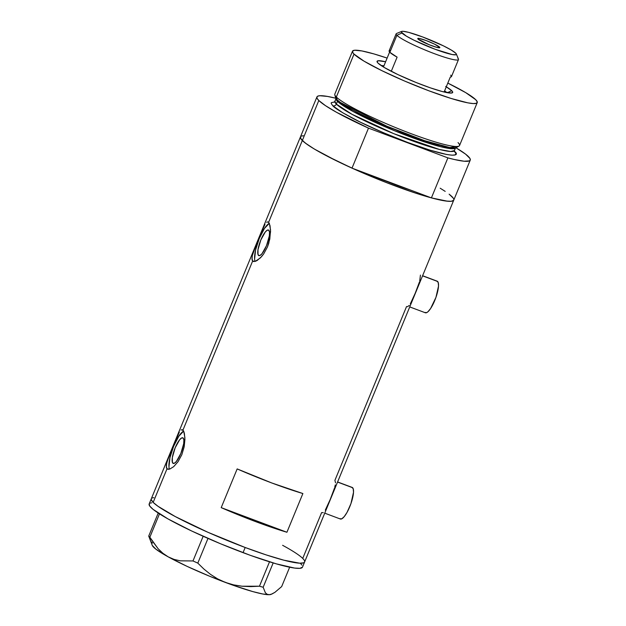 <?xml version="1.0" encoding="UTF-8"?>
<svg xmlns="http://www.w3.org/2000/svg" width="626" height="626" viewBox="0 0 626 626"><rect width="100%" height="100%" fill="white"/><g stroke="black" fill="none" stroke-linecap="round" stroke-linejoin="round"><path stroke-width="0.94" d="M324.738 513.156L340.348 519.009A16.863 4.538 -69.5 0 0 350.145 505.753A16.863 4.538 -69.5 0 0 352.649 487.724L337.547 482.067L352.649 487.724A16.863 4.538 -69.5 0 0 352.18 487.419L337.594 481.957M409.74 306.92L425.351 312.773A16.863 4.538 -69.5 0 0 435.148 299.518A16.863 4.538 -69.5 0 0 437.652 281.489L422.55 275.839L437.652 281.489A16.863 4.538 -69.5 0 0 437.183 281.184L422.597 275.722M335.559 482.865L334.918 480.338L406.571 306.49M334.707 487.302L335.301 484.884M325.301 510.12L330.223 499.446L334.401 488.327M321.615 512.6L323.282 512.663M419.71 281.066L420.437 275.096M410.312 303.884L415.226 293.218L419.404 282.091M407.401 306.74L409.255 305.457M258.475 255.392L259.305 255.698L258.022 254.594L257.982 249.719L260.815 240.016L265.307 231.956L267.349 230.149L268.828 230.274A13.67 3.678 110.5 0 1 266.801 244.891A13.67 3.678 110.5 0 1 258.859 255.635A13.67 3.678 110.5 0 1 258.475 255.392A13.67 3.678 110.5 0 1 260.502 240.775A13.67 3.678 110.5 0 1 268.452 230.024A13.67 3.678 110.5 0 1 268.828 230.274L269.524 232.309L269.321 235.947L266.496 245.65L262.004 253.702L259.962 255.51L258.475 255.392M172.839 463.17L173.66 463.483L172.385 462.379L172.346 457.504L175.17 447.793L179.662 439.742L181.704 437.934L183.191 438.059A13.67 3.678 110.5 0 1 181.164 452.676A13.67 3.678 110.5 0 1 173.214 463.42A13.67 3.678 110.5 0 1 172.839 463.17A13.67 3.678 110.5 0 1 174.865 448.552A13.67 3.678 110.5 0 1 182.808 437.809A13.67 3.678 110.5 0 1 183.191 438.059L183.88 440.094L183.684 443.732L180.851 453.435L176.36 461.487L174.318 463.295L172.839 463.17M267.67 221.894L268.593 222.332L302.319 140.514L268.593 222.332L267.67 221.894L266.653 222.285L267.67 221.894L268.593 222.332L269.391 223.599L270.542 229.875L269.806 239.069L267.451 246.965L263.687 253.921L260.393 257.881L255.275 261.371L252.63 261.05L182.948 430.117L182.033 429.679L181.016 430.062L182.033 429.679L182.948 430.117L183.747 431.377L184.897 437.652L184.169 446.854L181.806 454.75L178.042 461.706L173.637 466.699L169.638 469.156L166.993 468.835L168.402 469.359L166.993 468.835L166.383 467.638L166.657 463.428L168.582 457.262L179.333 432.128M182.033 429.679L183.747 431.377L184.38 433.411L184.928 439.327L184.169 446.854L181.806 454.75L178.042 461.706L173.637 466.699L169.638 469.156L166.993 468.835L153.159 502.388L166.993 468.835L166.273 465.822L167.001 462.043M268.593 222.332L270.017 225.626L270.573 231.542L268.828 243.068L267.451 246.965L263.687 253.921L261.504 256.699L257.169 260.479L255.275 261.371L252.63 261.05L254.046 261.582L252.63 261.05L252.02 259.86L252.294 255.643L257.114 242.105L264.978 224.343M449.836 194.733L451.886 196.541A82.914 9.593 -157.6 0 1 453.764 200.124A82.914 9.593 -157.6 0 1 383.957 181.634A82.914 9.593 -157.6 0 1 302.319 140.514A82.914 9.593 22.4 0 0 352.008 168.144L368.495 128.134L447.895 157.877L454.304 159.489L464.116 161.218L469.445 160.874L470.314 159.92L469.954 158.464L465.611 154.153L455.885 147.736A82.914 9.593 -157.6 0 1 470.251 160.115A82.914 9.593 -157.6 0 1 447.895 157.877L431.408 197.886L409.811 189.795A73.078 8.459 -157.6 0 1 373.605 176.227L431.408 197.886L447.621 201.228L450.877 201.314L452.958 200.876L453.819 199.929M182.948 430.117L252.63 261.05L251.918 258.037M453.67 200.297L451.182 201.29L445.845 201.024L432.981 198.301L415.304 193.019L386.923 182.792L357.047 170.397L336.405 160.804L314.604 149.184L307.116 144.387L302.319 140.514A82.914 9.593 -157.6 0 1 300.441 136.93L149.16 503.969A82.914 9.593 22.4 0 0 243.052 552.656L245.181 547.5L266.152 554.894L283.828 560.184L299.705 563.197L303.633 562.829L304.518 562.171L304.659 561.217L304.518 562.171L303.633 562.829L299.705 563.197L283.828 560.184L266.152 554.894L245.181 547.5A82.914 9.593 -157.6 0 1 151.289 498.805A82.914 9.593 22.4 0 0 153.159 502.388A82.914 9.593 22.4 0 0 234.797 543.509A82.914 9.593 22.4 0 0 304.604 561.999A82.914 9.593 -157.6 0 1 245.181 547.5L207.895 532.272L175.343 516.606L157.963 506.262L153.159 502.388L151.234 499.595L151.375 498.632L151.234 499.595L153.159 502.388L157.963 506.262L175.343 516.606L207.895 532.272L245.181 547.5L243.052 552.656A82.914 9.593 22.4 0 0 302.475 567.164L470.251 160.115M321.568 512.717L302.734 558.415L304.064 559.957L302.734 558.415M168.097 469.343L166.993 468.835M253.733 261.558L252.63 261.05M221.205 507.639L237.168 468.921A82.914 9.593 22.4 0 0 302.882 493.538L286.927 532.257A82.914 9.593 -157.6 0 1 221.205 507.639L237.168 468.921L271.778 482.967L302.882 493.538L286.927 532.257L221.205 507.639L286.927 532.257L255.823 521.685L221.205 507.639M449.116 194.162L453.216 198.082M316.936 96.92A82.914 9.593 -157.6 0 1 335.849 98.259L327.445 96.427L319.816 95.731L317.742 96.169L316.873 97.116L317.233 98.572L318.806 100.504A82.914 9.593 -157.6 0 1 316.936 96.92L300.441 136.93A82.914 9.593 22.4 0 0 302.319 140.514L318.806 100.504L325.497 105.669L336.506 112.289L368.495 128.134A82.914 9.593 -157.6 0 1 318.806 100.504L302.319 140.514L300.989 138.972L300.535 136.758M301.411 136.1L303.023 135.764M152.259 497.983L153.863 497.639L152.259 497.983M269.266 223.325A21.081 5.665 -69.5 0 0 258.248 241.104A21.081 5.665 -69.5 0 0 255.15 261.41L254.97 260.972M253.092 252.771L264.375 225.391M252.294 255.643L252.646 254.266M269.352 223.286L264.446 228.467L259.274 238.483L255.58 249.977L254.602 259.054M183.621 431.111A21.081 5.665 -69.5 0 0 172.604 448.881A21.081 5.665 -69.5 0 0 169.505 469.195L169.333 468.757M167.447 460.548L178.731 433.176M183.708 431.064L178.801 436.244L173.629 446.268L169.936 457.755L168.965 466.839M436.846 281.113L438.216 282.467L438.521 286.035L435.954 297.366L430.633 308.477L427.91 311.787L426.713 312.617L424.882 312.468M351.843 487.349L353.205 488.703L353.518 492.271L350.951 503.601L347.062 512.35L344.23 516.622L341.71 518.852L339.879 518.704M282.608 545.301A82.914 9.593 -157.6 0 1 304.604 561.999M271.856 594.051L269.203 594.7L267.044 594.238L265.346 592.736L263.155 587.243L259.461 586.21L269.516 561.812L259.461 586.21L250.768 586.609L242.09 586.226L233.631 584.88L225.423 582.446L217.637 578.886L210.493 574.371L203.904 569.057L197.808 563.118L192.988 560.959L203.16 536.279L192.988 560.959L180.218 560.826L174.091 559.409L168.214 556.866L162.885 553.259L158.057 548.666L148.722 536.083L158.221 513.046L148.722 536.083L152.298 545.457A64.642 7.481 22.4 0 0 168.214 556.866A64.642 7.481 22.4 0 0 225.423 582.446A64.642 7.481 22.4 0 0 269.203 594.7A64.642 7.481 22.4 0 0 271.019 594.395L274.869 592.368L281.669 586.585L289.658 567.219L281.669 586.585L274.869 592.368L271.856 594.051L269.203 594.7L267.044 594.238L265.346 592.736L263.155 587.243L273.171 562.938L263.155 587.243L259.461 586.21L242.09 586.226L233.631 584.88L225.423 582.446L217.637 578.886L210.493 574.371L203.904 569.057L197.808 563.118L207.988 538.415L197.808 563.118L192.988 560.959L180.218 560.826L174.091 559.409L168.214 556.866L162.885 553.259L158.057 548.666L149.857 537.21L159.481 513.86L149.857 537.21L148.722 536.083L150.889 541.545L152.58 543.063M271.019 594.395L269.203 594.7L262.717 593.988L252.779 591.586L232.919 585.185L209.874 576.343L187.151 566.397L168.214 556.866L155.937 549.205L152.29 545.442M149.246 503.797L149.7 506.011L153.08 509.361L167.987 518.915L191.697 531.005L220.602 543.791L250.298 555.325L276.269 563.846L294.564 568.064L299.901 568.33L302.483 567.156M301.935 565.121L300.605 563.58M151.742 502.803L150.13 503.14M446.283 86.787A40.893 4.734 -157.6 0 1 451.753 90.715A40.893 4.734 -157.6 0 1 452.215 92.883A40.893 4.734 -157.6 0 1 416.047 82.483A40.893 4.734 -157.6 0 1 377.987 63.077L377.032 61.7L378.331 60.738L385.608 61.778A40.893 4.734 -157.6 0 0 377.11 61.927A40.893 4.734 -157.6 0 0 377.987 63.077L384.043 67.358L398.042 74.651L416.008 82.468L430.398 87.859L442.433 91.584L451.409 93.055L452.708 92.092L451.753 90.715L447.363 92.703L451.753 90.715L445.696 86.435M352.501 51.191L334.816 94.103A67.459 7.809 22.4 0 0 336.334 97.014A67.459 7.809 -157.6 0 1 334.8 94.855L335.559 97.625A65.683 7.598 22.4 0 0 337.062 99.737L336.334 97.014L354.026 54.102A67.459 7.809 -157.6 0 1 352.501 51.191A67.459 7.809 -157.6 0 1 387.126 58.085L373.824 53.891L361.93 50.949L354.598 50.236L352.579 51.05L352.947 52.85L354.026 54.102L336.334 97.014A67.459 7.809 22.4 0 0 402.753 130.474A67.459 7.809 22.4 0 0 459.547 145.514L477.239 102.601A67.459 7.809 -157.6 0 1 420.445 87.554A67.459 7.809 -157.6 0 1 354.026 54.102L364.027 61.16L381.758 70.613L404.537 81.02L428.888 90.801L451.103 98.462L467.802 102.844L473.248 103.572L476.449 103.274L477.278 101.96L475.713 99.691A67.459 7.809 -157.6 0 1 477.239 102.601M334.12 102.171L334.887 101.302A64.642 7.481 22.4 0 0 336.35 104.096A2.809 2.684 -45.2 0 1 332.75 105.724L342.743 112.782L360.482 122.234L383.261 132.642L407.612 142.423L429.827 150.091L446.526 154.465L451.972 155.193L455.165 154.896L456.002 153.581L454.437 151.312A2.809 2.684 -45.2 0 1 454.28 151.249A2.809 2.684 134.8 0 0 454.437 151.312C460.979 156.297 452.457 159.106 407.612 142.423C385.397 133.894 367.298 125.959 353.33 118.627C341.233 112.14 334.37 107.836 332.75 105.724A2.809 2.684 134.8 0 0 336.35 104.096L351.922 114.261L393.77 133.659L439.311 149.434L450.712 151.508L454.421 150.569L455.564 147.806L451.847 148.745L440.454 146.672L394.912 130.897L353.064 111.498L337.484 101.334A1.409 1.346 134.8 0 0 337.32 99.98A1.409 1.346 -45.2 0 1 337.484 101.334A64.642 7.481 -157.6 0 1 336.029 98.54L336.06 98.345M335.865 96.521L337.062 99.737L340.333 102.429L386.837 126.194L424.514 140.647L449.765 147.533L457.105 146.492M447.809 83.094A67.459 7.809 -157.6 0 1 475.713 99.691L465.713 92.632L447.809 83.094M455.673 147.65L455.564 147.806A64.642 7.481 -157.6 0 1 401.141 133.393A64.642 7.481 -157.6 0 1 337.484 101.334L336.029 98.54L334.887 101.302L336.35 104.096L337.484 101.334L336.35 104.096A64.642 7.481 22.4 0 0 399.998 136.155A64.642 7.481 22.4 0 0 454.421 150.569L454.359 151.727M445.196 191.376L440.195 188.223M300.378 137.125L300.738 138.581L305.081 142.892L314.009 148.831L326.944 156.023L352.008 168.144L368.495 128.134L447.895 157.877L431.408 197.886A82.914 9.593 22.4 0 0 453.764 200.124M332.75 105.724L331.185 103.454L331.295 102.672L335.215 101.842M303.328 135.74L301.247 136.171M352.008 168.144L373.605 176.227L352.008 168.144M409.811 189.795L373.605 176.227A73.078 8.459 -157.6 0 0 409.811 189.795M458.021 142.603A67.459 7.809 -157.6 0 1 459.03 146.054A67.459 7.809 -157.6 0 1 399.967 129.363A67.459 7.809 -157.6 0 1 336.334 97.014L337.062 99.737A65.683 7.598 22.4 0 0 399.02 131.233A65.683 7.598 22.4 0 0 456.534 147.486L459.03 146.054M381.117 65.519A37.239 4.312 -157.6 0 1 383.926 65.863A37.239 4.312 22.4 0 0 381.117 65.519M444.601 90.872A37.239 4.312 -157.6 0 1 446.831 92.601A37.239 4.312 22.4 0 0 444.601 90.872M401.602 31.433L396.516 33.507A33.726 3.905 22.4 0 0 396.892 35.299L401.931 33.014A29.79 3.451 -157.6 0 1 401.602 31.433A29.79 3.451 -157.6 0 1 427.949 39.015A29.79 3.451 -157.6 0 1 455.681 53.147L451.26 50.033L443.427 45.855L422.613 36.942L408.723 32.38L403.019 31.3L401.61 31.433L401.243 32.012L406.352 36.136L414.185 40.307L435 49.227L452.183 54.54L456.002 54.736L456.37 54.157L455.681 53.147A29.79 3.451 -157.6 0 1 456.315 53.985A29.79 3.451 -157.6 0 1 432.863 48.413A29.79 3.451 -157.6 0 1 401.931 33.014L396.892 35.299A33.726 3.905 -157.6 0 1 396.133 33.843L389.114 50.878A33.726 3.905 22.4 0 0 389.873 52.334L396.892 35.299L389.873 52.334A33.726 3.905 22.4 0 0 397.111 57.146L391.273 71.317L397.111 57.146L389.873 52.334L389.09 50.956L390.295 50.393M439.577 47.122A11.949 1.385 -157.6 0 1 439.851 47.631A11.949 1.385 -157.6 0 1 429.796 44.97A11.949 1.385 -157.6 0 1 418.035 39.047L417.902 38.413L419.428 38.483L426.322 40.62L434.671 44.196L439.859 47.521L436.854 47.373L429.139 44.712L418.035 39.047A11.949 1.385 -157.6 0 1 417.761 38.53A11.949 1.385 -157.6 0 1 427.816 41.191A11.949 1.385 -157.6 0 1 439.577 47.122L439.295 47.811L439.577 47.122M383.456 66.998L389.615 52.06L383.456 66.998M450.712 75.128L451.502 76.505L450.29 77.068L444.131 92.014L450.29 77.068A33.726 3.905 22.4 0 0 451.479 76.583L458.498 59.548A33.726 3.905 -157.6 0 1 430.101 52.028A33.726 3.905 -157.6 0 1 396.892 35.299A33.726 3.905 22.4 0 0 431.917 52.733A33.726 3.905 22.4 0 0 458.459 59.04L456.315 53.985M457.739 58.093A33.726 3.905 -157.6 0 1 458.498 59.548"/></g></svg>
